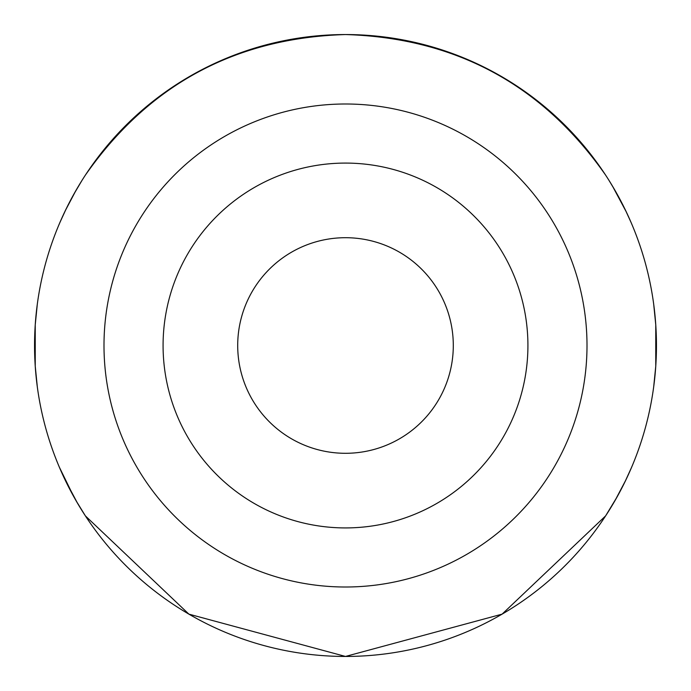 <?xml version="1.0" encoding="UTF-8"?>
<svg xmlns="http://www.w3.org/2000/svg" width="691" height="691" viewBox="0 0 691 691"><rect width="100%" height="100%" fill="white"/><g stroke="black" fill="none" stroke-linecap="round" stroke-linejoin="round"><path stroke-width="1.04" d="M453.296 345.5A107.796 107.796 0 0 0 291.602 252.146A107.796 107.796 0 0 0 291.602 438.854A107.796 107.796 0 0 0 453.296 345.5M85.382 515.883A310.95 310.95 0 0 1 81.866 510.39L75.975 500.569L85.382 515.883L188.893 614.135L345.5 656.45L502.107 614.135L605.618 515.883A310.95 310.95 0 0 0 609.134 510.39L617.158 496.794L605.618 515.883L502.107 614.135L345.5 656.45A310.95 310.95 0 0 0 656.45 345.5A310.95 310.95 0 0 0 345.5 34.55A310.95 310.95 0 0 0 34.55 345.5A310.95 310.95 0 0 0 345.5 656.45L188.893 614.135L85.382 515.883L75.975 500.569M58.64 465.509L58.433 465A310.95 310.95 0 0 1 37.323 386.943L35.241 366.23L37.323 386.96M36.925 383.842A310.95 310.95 0 0 1 35.241 366.23L35.241 324.77A310.95 310.95 0 0 1 85.382 175.117C148.6 84.794 235.303 37.936 345.5 34.55C235.303 37.936 148.6 84.794 85.382 175.117M605.618 175.117C542.4 84.794 455.697 37.936 345.5 34.55C455.697 37.936 542.4 84.794 605.618 175.117A310.95 310.95 0 0 1 653.677 304.04L655.759 324.77L653.677 304.04M654.075 307.158A310.95 310.95 0 0 1 655.759 324.77L655.759 366.23A310.95 310.95 0 0 1 632.567 465L630.563 469.707M35.241 324.77L37.323 304.04L35.241 324.77M77.461 503.126L64.669 479.01L76.157 500.889M59.348 467.185L73.885 496.889M615.025 500.569L625.675 480.375L615.025 500.569M631.652 467.185L625.018 481.731M624.051 483.7L625.675 480.375M617.158 496.794L609.134 510.39M64.989 479.675L64.669 479.01M60.558 470.001L58.666 465.587M655.759 366.23L653.677 386.96L655.759 366.23M612.459 186.052L626.219 211.766M632.541 225.931L632.308 225.361M631.816 224.195L631.444 223.323M631.099 222.519L625.588 210.444M615.12 190.595L608.918 180.265M75.88 190.595L65.412 210.444M60.54 221.051L58.554 225.698M59.184 224.195L59.556 223.323M59.901 222.519L66.016 209.2M73.833 194.214L82.082 180.265M617.02 193.946L624.31 207.827M345.5 587.005A241.505 241.505 0 0 0 554.648 224.748A241.505 241.505 0 0 0 136.352 224.748A241.505 241.505 0 0 0 345.5 587.005M345.5 527.924A182.424 182.424 0 0 0 503.48 254.288A182.424 182.424 0 0 0 187.52 254.288A182.424 182.424 0 0 0 345.5 527.924"/></g></svg>
